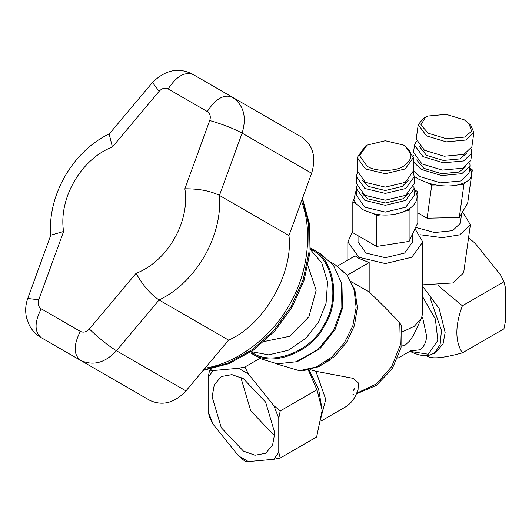 <?xml version="1.0" encoding="UTF-8"?>
<svg xmlns="http://www.w3.org/2000/svg" width="532" height="532" viewBox="0 0 532 532"><rect width="100%" height="100%" fill="white"/><g stroke="black" fill="none" stroke-linecap="round" stroke-linejoin="round"><path stroke-width="0.8" d="M422.78 284.826L453.031 282.944L463.638 272.856L470.388 224.75L459.781 234.838L442.198 237.678L420.672 234.792M462.581 211.849L470.388 224.75M414.235 176.318L418.032 178.872L428.839 183.367L431.765 185.056L427.11 218.213L417.813 212.847M431.765 185.056L435.721 184.963C444.739 186.479 452.825 186.3 459.987 184.424L463.951 184.338L464.981 182.562C470.454 179.71 472.562 176.079 471.312 171.663L472.343 169.888L467.688 203.044L459.296 217.495L427.11 218.213M415.625 227.357L434.538 232.531L452.572 230.675L460.293 223.334L461.683 213.385M413.411 170.932L420.214 176.691L440.582 182.842L460.818 180.973L469.011 173.186L470.029 165.898L469.816 163.085M435.721 184.963L428.839 183.367M464.981 182.562L459.987 184.424M472.343 169.888L469.417 168.198L471.312 171.663M413.716 155.211L413.291 155.996M413.411 161.908L421.238 169.409L441.6 175.553L461.836 173.691L470.029 165.898M416.642 159.899L423.991 168.378L441.573 173.685L459.043 172.075L465.713 166.789M416.323 141.366L414.521 145.116L413.504 152.398L422.002 163.949L442.371 170.094L462.607 168.225L470.8 160.438L471.818 153.156L471.119 149.06M414.521 145.116L423.026 156.661L443.389 162.805L463.625 160.943L471.818 153.156M419.422 146.48L426.504 155.364L443.356 160.445L460.094 158.902L466.737 153.116M424.576 117.772L423.432 118.343L418.238 124.661L416.217 139.038L424.476 150.257L444.253 156.222L463.911 154.413L471.864 146.845L473.879 132.468L470.621 124.967L464.303 119.84L446.142 114.36L428.1 116.023L425.567 117.173L420.852 124.927L428.373 133.266L446.534 138.746L464.582 137.083L471.625 131.231L468.892 123.251M418.238 124.661L426.491 135.873L446.275 141.845L465.926 140.036L473.879 132.468M463.951 184.338L459.296 217.495M409.108 241.402L376.609 246.429L376.609 215.487L380.606 214.868C389.683 215.56 397.85 214.296 405.111 211.078L409.108 210.459L409.108 241.402L417.813 222.642L417.813 191.7L414.887 190.01L414.248 189.133M409.108 210.459L410.179 208.152C415.745 203.962 417.933 199.247 416.742 194.007L417.813 191.7M376.609 246.429L352.822 232.697L352.822 201.754L355.748 203.443L362.844 209.701L373.683 213.798L376.609 215.487M356.387 189.133L353.893 199.447L352.822 201.754M353.893 199.447L355.748 203.443M416.742 194.007L414.887 190.01M405.111 211.078L410.179 208.152M373.683 213.798L380.606 214.868M412.579 233.92L412.579 241.94L404.593 253.072L385.314 257.681L366.036 253.072L358.056 241.94L358.056 235.716M356.726 186.034L356.387 195.384L364.859 207.194L385.314 212.082L405.77 207.194L414.248 195.384L413.909 186.034M356.387 188.587L364.859 200.398L385.314 205.286L405.77 200.398L414.248 188.587M361.547 193.003L367.659 198.782L385.314 203.005L402.977 198.782L409.088 193.003M357.344 172.435L356.387 176.691L356.387 183.487L364.859 195.297L385.314 200.192L405.77 195.297L414.248 183.487L414.248 176.691L413.291 172.435M356.387 176.691L364.859 188.501L385.314 193.395L405.77 188.501L414.248 176.691M362.099 180.049L368.397 186.459L385.314 190.509L402.239 186.459L408.529 180.049M367.073 145.09L365.451 146.027L357.218 157.499L357.218 170.912L365.451 182.383L385.314 187.131L405.185 182.383L413.411 170.912L413.411 157.499L405.185 146.027L403.562 145.09L385.314 140.727L367.073 145.09L359.519 155.623L367.073 166.15C375.286 171.836 395.349 171.836 403.562 166.15C413.397 159.128 413.397 152.112 403.562 145.09L403.562 145.09M357.218 157.499L365.451 168.963L385.314 173.718L405.185 168.963L413.411 157.499M250.984 351.825L252.062 352.443C271.486 366.721 310.861 351.785 323.656 325.291C340.207 300.959 333.451 259.397 311.373 249.708L310.296 249.089M251.264 351.632L268.64 354.851L288.138 350.309L305.78 338.392L318.455 322.286L326.069 303.26L327.559 282.02L321.747 262.868L310.269 249.428M264.244 341.484L289.614 336.297L308.886 316.766L316.168 290.306L307.975 265.747M274.745 435.136L272.889 434.132L250.725 410.731L241.541 379.841L241.595 377.727M243.457 451.123L221.292 427.721L212.108 396.832L214.31 384.776L221.292 376.536L231.919 374.614L243.457 378.731L265.621 402.132L274.798 433.021L272.597 445.078L265.621 453.317L254.994 455.239L243.457 451.123M337.541 266L355.13 255.845L358.827 258.333L369.175 262.555L347.243 275.21M369.175 262.555L369.175 292.008L351.419 281.76M402.099 331.968L414.209 326.395L421.517 318.196L422.78 312.63L422.78 241.94L414.987 228.74M421.517 318.196L413.723 334.774L409.833 340.753L405.178 345.135L401.328 346.179M352.822 231.187L347.855 241.94L358.827 257.235L385.314 263.573L411.808 257.235L422.78 241.94M356.367 393.926L376.377 385.361L392.217 368.876L401.048 347.609L401.181 325.458L399.785 322.844C391.06 313.415 380.852 303.134 369.175 292.008M427.063 356.014L427.063 356.014C431.479 359.213 443.249 358.162 462.381 352.856L503.944 328.862L505.4 321.468L505.4 287.486L503.944 281.774L462.381 305.767L438.288 285.704M462.381 352.856C455.02 341.411 455.02 325.71 462.381 305.767M468.546 237.877L474.996 243.111L500.486 274.818L503.944 281.774M422.78 297.016L435.356 318.954L437.856 340.413L428.207 354.212L410.026 351.366C420.4 356.387 428.293 356.985 433.713 353.148L436.526 351.519L443.083 343.785L445.144 332.467L439.146 308.44L422.78 286.562M410.544 350.901L419.735 349.81C423.791 347.23 426.099 342.721 426.664 336.277L422.627 317.617M296.125 361.787L277.212 363.815L261.252 358.94L251.536 353.341C271.307 367.871 311.373 352.676 324.394 325.717C341.231 300.959 334.355 258.665 311.892 248.81L320.843 253.977L333.524 265.428L341.491 283.197L341.97 285.285L342.462 308.327L335.04 329.641L319.838 348.806L298.166 361.155L296.125 361.787L318.043 349.444L333.611 330.419L341.87 307.822L341.491 283.197M310.375 247.972L311.892 248.81M354.618 388.679L353.295 390.448M352.822 394.086L353.78 394.325M356.44 393.747L358.063 389.79L358.335 382.94L353.195 378.352L315.915 371.303L310.109 369.64M316.354 367.659L330.312 359.911M299.356 370.711L316.121 367.04L331.549 357.278L344.244 343.027L352.816 325.89L356.134 307.536L354.132 289.873L346.997 274.878L334.934 264.517L347.216 275.263L354.93 290.173L357.371 307.543L354.445 325.591L346.505 342.508L334.389 356.606L319.273 366.435L302.615 370.924L299.356 370.711L275.722 363.649M280.231 458.025L278.775 452.313L278.775 418.325L280.231 410.93L273.86 405.657L248.371 373.949L244.906 366.994L238.542 368.277L213.053 370.551L209.588 370.152L208.138 377.547L208.138 411.529L209.588 417.241L213.053 424.197L238.542 455.904L244.906 461.178L248.371 461.583L273.86 459.302L280.231 458.025L316.633 437.005L322.186 410.252L317.285 390.874L316.287 388.293L316.633 389.916L317.285 390.874M280.231 410.93L316.633 389.916M308.327 370.053L316.287 388.293M244.906 366.994L260.048 358.255M209.588 370.152L211.63 368.975M208.138 377.547L213.053 370.551M213.053 424.197L208.138 411.529M248.371 461.583L238.542 455.904M238.542 368.277L248.371 373.949M278.775 452.313L273.86 459.302M273.86 405.657L278.775 418.325M301.491 201.096C313.102 230.968 307.975 273.993 289.082 305.328C271.393 337.355 236.687 363.309 205.02 368.191L228.58 340.114C263.692 325.165 293.564 273.421 288.956 235.536L311.626 173.252L242.113 133.12L219.443 195.404C210.359 190.888 198.835 188.687 184.87 188.813L209.734 120.505C222.556 124.215 233.349 128.418 242.113 133.12C246.981 117.013 243.689 105.004 232.238 97.077C223.912 93.984 215.586 98.786 207.261 111.501L168.159 88.924C165.013 87.434 162.001 88.219 159.121 91.285L112.398 146.978C81.197 158.829 58.267 198.542 63.601 231.487L38.736 299.795C37.519 303.825 38.344 306.824 41.21 308.806L80.312 331.383C83.458 332.872 86.47 332.088 89.349 329.015L136.072 273.328C167.274 261.478 190.203 221.764 184.87 188.813M288.956 235.536L219.443 195.404C222.695 236.188 196.015 282.406 159.068 299.982C150.609 294.369 142.948 285.485 136.072 273.328M38.736 299.795L27.757 298.465L50.793 235.177L63.601 231.487M262.642 114.639L193.129 74.507C179.191 66.979 165.638 69.626 152.478 82.447L109.186 134.037L112.398 146.978M205.02 368.191L185.974 390.894L116.461 350.761L159.068 299.982L228.58 340.114M185.974 390.894C174.456 403.05 162.406 406.209 149.825 400.357L80.312 360.224C73.469 354.558 73.469 344.949 80.312 331.383M89.349 329.015C98.972 338.272 108.009 345.521 116.461 350.761C104.95 363.024 92.9 366.176 80.312 360.224L110.583 377.7M232.238 97.077L301.744 137.209C313.109 145.183 316.4 157.199 311.626 173.252M434.132 353.88L440.124 344.556L441.474 330.465L430.282 298.538M356.639 393.268L376.35 383.958L391.712 366.581L400.317 344.942L399.785 322.844M320.257 420.353L325.757 399.372L315.915 371.303M322.186 410.252L318.588 388.899L308.972 369.913M203.45 370.059L228.727 362.804L252.767 349.318L274.027 330.239L291.157 306.525L303.127 279.839L309.026 251.882L308.68 224.324L302.322 198.808M27.757 298.465C25.45 304.869 25.064 311.373 26.6 317.976L29.366 325.298C32.153 330.538 36.096 334.655 41.21 337.647L110.716 377.78L41.21 337.647C34.361 331.981 34.361 322.372 41.21 308.806M152.478 82.447L159.121 91.285M193.129 74.507C184.81 71.408 176.484 76.216 168.159 88.924M209.734 120.505C210.951 116.481 210.127 113.482 207.261 111.501M425.567 117.173L423.432 118.343M347.855 241.94L347.855 260.042M412.041 350.036L397.783 358.269M330.911 262.19L334.934 264.517M356.58 393.401C354.272 399.372 350.375 404.007 344.889 407.312L321.102 421.045M203.151 370.418L228.953 363.629L253.358 350.169L274.871 330.917L292.154 307.104L304.138 280.231L310.056 251.975L309.511 224.098L302.482 198.363M109.712 133.625C72.818 151.081 47.368 195.158 50.7 235.842"/></g></svg>
